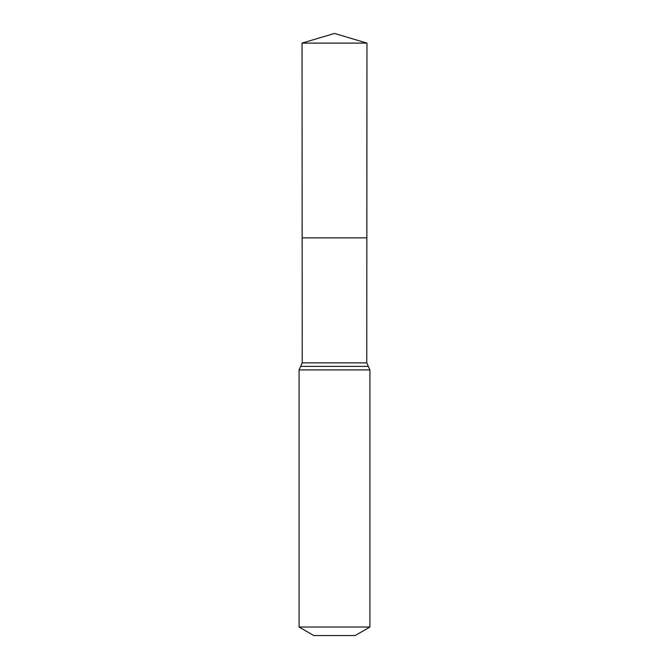 <?xml version="1.0" encoding="UTF-8"?>
<svg xmlns="http://www.w3.org/2000/svg" width="669" height="669" viewBox="0 0 669 669"><rect width="100%" height="100%" fill="white"/><g stroke="black" fill="none" stroke-linecap="round" stroke-linejoin="round"><path stroke-width="1" d="M299.085 627.029L369.915 627.029L355.164 635.55L313.836 635.55L299.085 627.029L299.085 369.915L302.237 362.874L366.763 362.874L366.963 43.1L302.037 43.1L334.5 33.45L366.963 43.1M302.237 362.874L302.154 237.871L366.846 237.871L302.154 237.871L302.037 43.1M369.915 627.029L369.915 369.915L366.763 362.874M334.5 237.871L366.846 237.871L366.963 43.1L334.5 33.45M299.085 369.915L369.915 369.915M300.657 366.395L368.343 366.395"/></g></svg>
